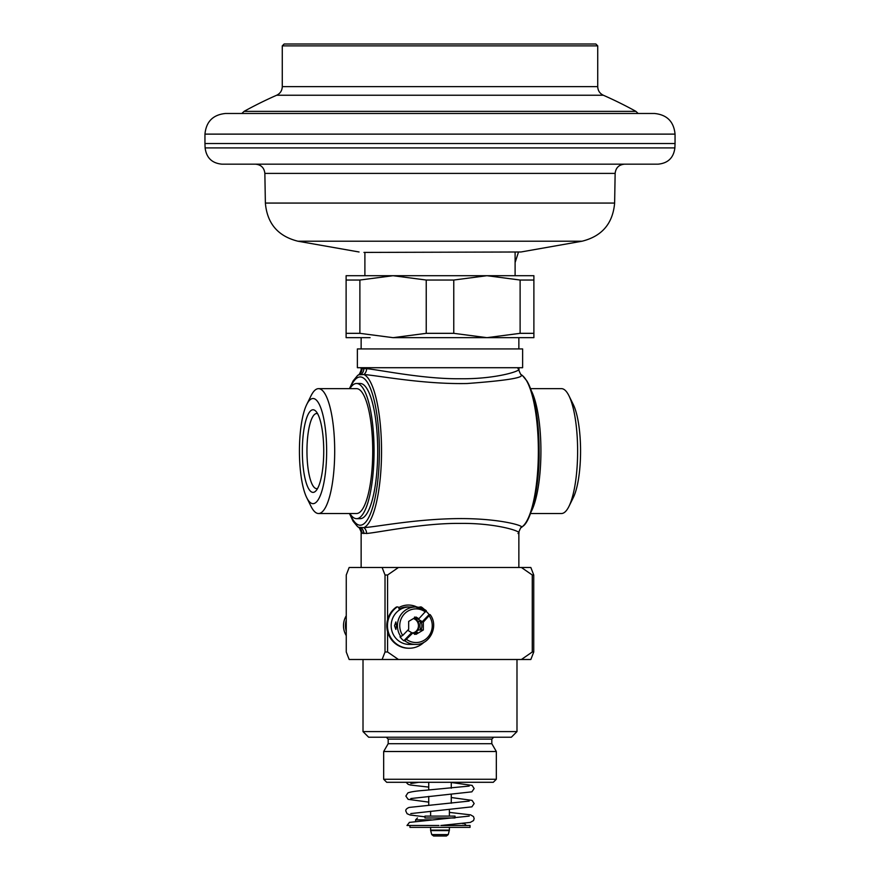 <?xml version="1.0" encoding="UTF-8"?>
<svg xmlns="http://www.w3.org/2000/svg" width="880" height="880" viewBox="0 0 880 880"><rect width="100%" height="100%" fill="white"/><g stroke="black" fill="none" stroke-linecap="round" stroke-linejoin="round"><path stroke-width="1.32" d="M386.716 782.298L493.284 782.298L496.331 779.251L383.669 779.251L386.716 782.298M491.821 743.699L388.179 743.699L388.179 739.112L491.821 739.112L491.821 743.699L496.331 751.509L383.669 751.509L383.669 779.251M368.654 737.231L511.346 737.231L516.989 731.599L363.011 731.599L368.654 737.231M398.442 659.494L387.585 651.992L385.022 651.992L382.118 659.494L530.838 659.494L533.742 651.992L533.742 575.003L530.838 567.49L521.411 567.49L532.268 575.003L533.742 575.003M521.411 659.494L532.268 651.992L533.742 651.992M382.118 659.494L349.162 659.494L346.258 651.992L346.258 575.003L349.162 567.49L521.411 567.49M532.268 651.992L532.268 575.003M387.585 651.992L387.585 631.708M387.585 619.696L387.585 575.003L398.442 567.49M398.706 607.651A20.658 19.954 -90 0 1 416.999 607.057M517.99 533.489C524.898 532.323 497.629 522.929 460.416 523.413C423.874 522.929 379.544 532.323 366.619 533.489L361.141 532.906L361.141 567.49M382.118 567.49L385.022 575.003L387.585 575.003M385.022 651.992L385.022 575.003M346.258 623.205A22.528 21.769 90 0 0 346.258 628.199M399.113 609.092A18.777 18.139 -90 0 1 407.572 606.925A18.777 18.139 -90 0 1 409.112 606.991M358.49 374.814L363.924 374.528C377.421 375.419 423.027 384.428 467.148 383.515C507.485 380.512 525.349 377.52 520.762 374.528M522.577 526.471A77.077 19.954 -90 0 0 522.61 526.438A77.077 19.954 -90 0 0 538.362 451.077A77.077 19.954 -90 0 0 522.61 375.727L521.444 374.759C520.795 375.683 517.935 368.016 518.859 369.248L518.859 367.708M520.762 527.626C527.78 526.746 500.203 517.715 454.454 518.65C412.885 519.475 376.871 526.812 363.924 527.626A77.077 19.954 -90 0 0 381.535 451.077A77.077 19.954 -90 0 0 363.924 374.528A7.513 6.985 94.4 0 0 366.619 368.665C379.544 369.831 423.819 379.225 460.383 378.741C497.629 379.236 524.898 369.831 517.99 368.665M521.444 527.395L522.61 526.438C530.981 521.741 539.693 487.201 539.121 450.813C539.044 432.036 537.416 415.47 534.204 401.137C532.257 392.568 529.826 385.836 526.911 380.952L522.61 375.727A77.077 19.954 -90 0 0 522.555 375.683M531.267 511.5A67.595 17.49 -90 0 0 540.925 451.077A67.595 17.49 -90 0 0 531.267 390.654M568.964 506.374A62.436 16.159 -90 0 0 577.621 451.077A62.436 16.159 -90 0 0 568.964 395.78L573.276 404.514A52.58 13.607 -90 0 1 580.569 451.077A52.58 13.607 -90 0 1 573.276 497.651L568.964 506.374A62.436 16.159 -90 0 1 561.462 513.513L530.552 513.513M568.964 395.78A62.436 16.159 -90 0 0 561.462 388.652L530.552 388.652M317.592 488.466A37.554 9.724 -90 0 1 316.668 488.631A37.554 9.724 90 0 1 306.955 451.077A37.554 9.724 90 0 1 316.668 413.523A37.554 9.724 -90 0 1 317.592 413.699M313.038 492.382A41.305 10.692 -90 0 0 315.909 490.875A41.305 10.692 -90 0 0 323.73 451.077A41.305 10.692 -90 0 0 315.909 411.279A41.305 10.692 -90 0 0 313.038 409.772A41.305 10.692 90 0 0 302.346 451.077A41.305 10.692 90 0 0 313.038 492.382M313.038 503.657A52.58 13.607 -90 0 0 326.645 451.077A52.58 13.607 -90 0 0 313.038 398.508A52.58 13.607 -90 0 0 306.724 404.514A52.58 13.607 -90 0 0 299.431 451.077A52.58 13.607 -90 0 0 306.724 497.651A52.58 13.607 -90 0 0 313.038 503.657M318.538 388.652L356.565 388.652A62.436 16.159 -90 0 1 372.724 451.077A62.436 16.159 -90 0 1 356.565 513.513L318.538 513.513A62.436 16.159 -90 0 0 334.697 451.077A62.436 16.159 -90 0 0 318.538 388.652A62.436 16.159 90 0 0 311.036 395.78L306.724 404.514M318.538 513.513A62.436 16.159 90 0 1 311.036 506.374L306.724 497.651M356.565 518.672A67.595 17.49 90 0 1 349.866 513.513A74.129 19.184 -90 0 0 360.195 525.206A74.129 19.184 -90 0 0 379.379 451.077A74.129 19.184 -90 0 0 360.195 376.948A74.129 19.184 -90 0 0 349.855 388.652A67.595 17.49 90 0 1 356.565 383.482A67.595 17.49 -90 0 1 374.066 451.077A67.595 17.49 -90 0 1 356.565 518.672L360.195 518.672A67.595 17.49 -90 0 0 377.696 451.077A67.595 17.49 -90 0 0 360.195 383.482L356.565 383.482M366.619 533.489A7.513 6.985 -94.4 0 0 363.924 527.626L358.49 527.34M349.448 388.652L353.067 380.985L357.39 375.727A77.077 19.954 -90 0 1 359.238 374.528A7.513 7.425 79.2 0 0 362.01 368.665L366.619 368.665M357.39 375.727L358.523 374.792C359.205 375.683 362.065 368.016 361.141 369.248L362.01 368.665M349.448 513.513L353.089 521.213L357.39 526.438A77.077 19.954 -90 0 0 359.238 527.626A7.513 7.425 -79.2 0 1 362.01 533.489M363.957 252.417L520.938 251.988L363.957 252.417L364.892 252.417L364.892 275.704M251.207 164.175L657.998 164.175C667.964 163.262 673.585 157.839 674.883 147.917L675.048 143.517L204.952 143.517L205.117 147.917C206.415 157.839 212.036 163.262 222.002 164.175L251.207 164.175M204.952 134.123C206.173 121.583 213.059 114.697 225.599 113.476L654.401 113.476C666.941 114.697 673.827 121.583 675.048 134.123L204.952 134.123L204.952 143.517M303.402 45.881L282.271 45.881L282.271 86.647L597.729 86.647L597.729 45.881L303.402 45.881M282.271 45.881L284.152 44L595.848 44L597.729 45.881M357.379 348.931L522.621 348.931L522.621 367.708L357.379 367.708L357.379 348.931M449.383 812.394L470.547 814.847L473.484 816.552L474.166 818.598L473.517 820.589L470.294 822.415L440.814 825.484L470.041 825.484L470.041 827.365L409.959 827.365L409.959 825.484L438.966 825.484L406.989 825.484L409.486 822.349M454.74 817.971L425.491 817.971M424.974 817.971L424.974 816.101L455.026 816.101L455.026 817.949M446.215 836L433.565 836L446.215 836M424.072 642.202A22.528 21.769 -90 0 1 409.244 648.23L408.562 648.23A22.528 21.769 -90 0 1 387.783 632.412A22.528 21.769 -90 0 1 396.176 607.178A1.309 1.265 -90 0 1 396.902 606.936L397.584 606.936A1.309 1.265 -90 0 1 398.805 607.915L399.355 610.038M419.265 607.398A1.309 1.265 -90 0 1 420.222 606.936L420.904 606.936A1.309 1.265 -90 0 1 421.63 607.178A22.528 21.769 -90 0 1 424.072 609.202M409.244 648.23A22.528 21.769 -90 0 1 388.465 632.412A22.528 21.769 -90 0 1 396.858 607.178A1.309 1.265 -90 0 1 397.584 606.936M419.837 607.53A1.309 1.265 -90 0 1 420.904 606.936M370.073 337.667L346.115 337.667L346.115 333.333L359.887 333.333L393.063 337.667L533.885 337.667L533.885 275.704L486.937 275.704L520.113 280.038L533.885 280.038M393.063 337.667L426.228 333.333L453.772 333.333L486.937 337.667L520.74 337.667M486.937 337.667L520.113 333.333L533.885 333.333M359.887 333.333L359.887 280.038L346.115 280.038L346.115 275.704L393.063 275.704L426.228 280.038L453.772 280.038L486.937 275.704L516.989 275.704M359.887 280.038L393.063 275.704L486.937 275.704M426.228 333.333L426.228 280.038M453.772 333.333L453.772 280.038M520.113 333.333L520.113 280.038M346.115 333.333L346.115 280.038M423.324 622.105L421.861 622.105L429.099 614.614L430.067 614.614L423.324 622.105L423.324 629.992L418.462 629.992L418.462 621.401L413.567 618.486M413.127 632.654L404.8 640.772L403.832 640.772L411.664 632.654L415.998 634.37L423.324 629.992M426.217 610.632A18.711 18.073 90 0 0 415.514 606.991L426.283 610.643L418.869 618.75L415.998 617.034L408.672 621.401L408.672 629.299L402.743 635.448L399.982 636.79A18.711 18.073 -90 0 0 403.832 640.772M430.067 614.614L430.144 614.647C439.131 626.076 429.803 645.128 415.514 644.413L409.244 644.413A18.711 18.073 -90 0 1 391.171 625.702A18.711 18.073 -90 0 1 409.244 606.991L413.567 607.013M421.861 622.105L421.861 621.401L418.462 621.401M419.914 625.702A3.751 0.968 -90 0 0 420.893 629.453A3.751 0.968 -90 0 0 421.861 625.702A3.751 0.968 -90 0 0 420.893 621.951A3.751 0.968 -90 0 0 419.914 625.702M396.473 625.702L395.868 629.453L394.526 625.702L395.868 621.94L396.473 625.702M399.201 609.433A18.711 18.073 -90 0 1 408.122 606.991L406.032 606.991M413.567 644.38L412.599 644.413M400.95 636.79A18.711 18.073 90 0 1 399.388 617.254A18.711 18.073 90 0 1 415.514 606.991L409.816 607.343M426.03 611.259A18.711 18.073 -90 0 1 429.099 614.614M409.937 607.376L412.599 606.991M346.258 620.147A18.711 18.073 90 0 0 346.258 631.257M407.715 630.289L411.664 632.654M421.861 621.401L417.406 618.75L418.869 618.75M414.348 618.013L417.318 619.091M417.197 619.201L414.535 617.034M413.501 632.874A7.579 7.326 90 0 0 413.908 632.72L415.624 631.686A7.579 7.326 90 0 0 415.624 619.707M415.624 631.686L418.462 629.992M414.348 633.391L417.318 632.313M417.197 632.203L414.535 634.37M361.405 374.154A7.513 7.26 90 0 0 363.825 368.555M361.405 528.011A7.513 7.26 -90 0 1 363.825 533.599M359.062 251.988L297.957 241.219L582.043 241.219C601.975 236.258 612.843 223.542 614.625 203.071L615.142 173.393C615.769 167.783 618.904 164.703 624.525 164.175M614.625 203.071L265.375 203.071L264.858 173.393C264.231 167.783 261.096 164.703 255.475 164.175M264.858 173.393L615.142 173.393M205.117 147.917L674.883 147.917M635.932 111.364A405.581 405.581 0 0 0 603.328 95.238L276.672 95.238A405.581 405.581 0 0 0 244.068 111.364L635.932 111.364L638.143 113.476M462.561 823.603L464.409 823.603L466.29 825.484M431.211 819.852L415.591 819.852L417.472 817.971M449.328 830.61L430.672 830.61L431.75 834.603L448.25 834.603L449.383 830.115L430.617 830.115L430.617 827.365M396.176 607.178L396.858 607.178M406.582 639.43A16.83 16.258 90 0 0 427.493 637.604A16.83 16.258 90 0 0 429.253 615.956M425.403 611.974A16.83 16.258 90 0 0 404.503 613.8A16.83 16.258 90 0 0 402.743 635.448M408.122 606.991A18.711 18.073 -90 0 1 408.683 607.002L408.122 606.991M404.8 640.772A18.711 18.073 90 0 0 415.514 644.413M346.258 635.635A18.711 18.073 -90 0 1 346.258 615.769M428.736 805.035L428.736 796.4M428.736 790.009L428.736 782.298M496.331 751.509L496.331 779.251M388.179 743.699L383.669 751.509M388.179 739.112L386.298 737.231M491.821 739.112L493.702 737.231M516.989 659.494L516.989 731.599M518.859 567.49L518.859 532.906C517.891 534.204 520.894 526.35 521.477 527.362M363.011 659.494L363.011 731.599M361.141 532.906C362.109 534.171 359.084 526.328 358.523 527.362L357.39 526.438M518.859 337.667L518.859 348.931M361.141 337.667L361.141 348.931M361.141 367.708L361.141 369.248M515.108 252.417L515.108 275.704M520.938 251.988L582.043 241.219M297.957 241.219C278.025 236.258 267.157 223.542 265.375 203.071M675.048 134.123L675.048 143.517M244.068 111.364L241.857 113.476M603.328 95.238C599.764 93.489 597.894 90.618 597.729 86.647M276.672 95.238C280.236 93.489 282.106 90.618 282.271 86.647M518.43 252.318L515.108 262.515M451.264 803.253L451.264 794.618M451.264 788.227L451.264 782.298M430.617 816.101L430.617 811.261M424.974 816.827L410.069 814.99L407.088 813.725L405.834 811.074C405.504 809.71 406.593 808.5 409.101 807.433L469.183 801.086M410.773 813.582L471.889 806.839L474.155 803.572L472.076 800.382L451.264 797.522M428.736 802.131L408.122 799.337L405.856 796.059L407.869 792.913C410.63 791.813 416.317 790.955 424.919 790.328L469.161 786.082M410.806 798.545L471.878 791.835L474.133 788.557L472.12 785.4L451.264 782.496M428.736 787.105L410.355 785.015L408.122 784.322L406.109 782.298M410.828 783.519L418.781 782.298M469.205 816.101L409.288 822.404M415.591 821.315L415.591 819.852M449.383 816.101L449.383 809.787M449.383 830.115L449.383 827.365M448.25 834.603L446.435 836M431.75 834.603L433.565 836M346.258 635.723L346.258 615.681"/></g></svg>
